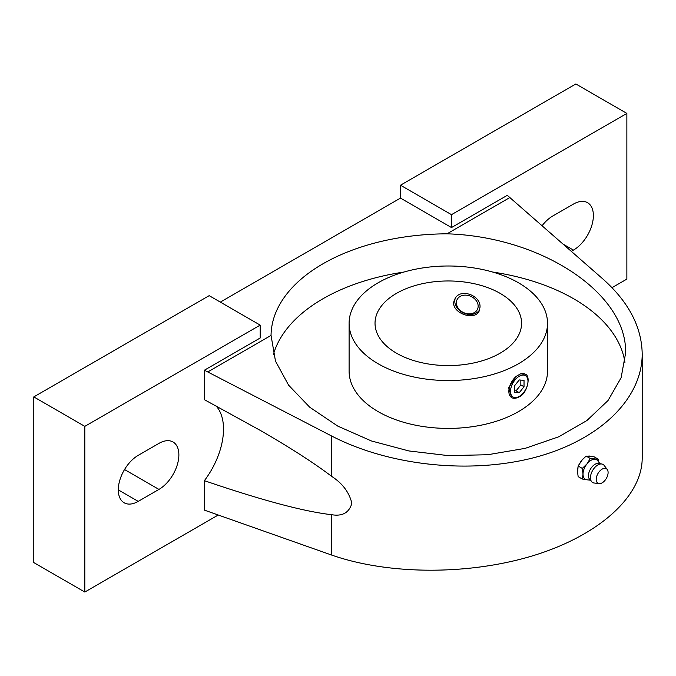 <?xml version="1.0" encoding="UTF-8"?>
<svg xmlns="http://www.w3.org/2000/svg" width="676" height="676" viewBox="0 0 676 676"><rect width="100%" height="100%" fill="white"/><g stroke="black" fill="none" stroke-linecap="round" stroke-linejoin="round"><path stroke-width="1.01" d="M598.767 462.114L598.252 459.198L594.094 456.799L586.117 456.089L590.275 458.489L587.005 463.863L582.306 468.409L578.149 466.009L581.428 460.635L586.117 456.089M598.252 459.198L590.275 458.489M84.813 426.362L33.8 396.905L33.8 562.584L84.813 592.041L84.813 426.362L260.184 325.114L260.184 338L204.38 370.211L204.38 399.668L260.454 430.494C290.722 447.985 314.441 463.271 331.62 476.343C342.419 483.323 349.171 492.289 351.875 503.24C349.179 512.712 342.428 516.532 331.62 514.698C303.955 511.546 261.536 500.206 204.38 480.67A59.006 34.062 120 0 0 215.914 405.786M84.813 592.041L217.942 515.18M260.184 325.114L209.171 295.657L33.8 396.905M480.011 307.225L479.25 310.816C474.865 322.283 448.07 311.763 454.711 299.426C459.257 287.604 481.016 294.964 480.011 307.225M455.21 298.488A13.528 10.672 -155.1 0 0 463.33 312.904A13.528 10.672 -155.1 0 0 479.622 309.87M518.45 282.771A99.203 57.274 180 0 1 547.509 323.272A99.203 57.274 180 0 1 448.306 380.546A99.203 57.274 180 0 1 349.103 323.272A99.203 57.274 180 0 1 410.34 270.358A99.203 57.274 180 0 1 518.45 282.771M349.103 323.272L349.103 371.132A99.203 57.274 0 0 0 378.154 411.633A99.203 57.274 0 0 0 486.264 424.046A99.203 57.274 0 0 0 547.509 371.132L547.509 323.272M520.537 373.853L525.184 374.124A13.528 7.808 -60 0 0 520.537 373.853L516.303 376.295L508.656 387.745L511.656 397.556A13.528 7.808 -60 0 1 509.231 388.083A13.528 7.808 -60 0 1 516.303 376.295M500.113 293.359A73.278 42.301 180 0 1 521.576 323.272A73.278 42.301 180 0 1 448.306 365.581A73.278 42.301 180 0 1 375.028 323.272A73.278 42.301 180 0 1 420.261 284.19A73.278 42.301 180 0 1 500.113 293.359M514.461 390.72L516.058 390.855L520.841 384.906L520.841 380.089M524.027 386.748L524.027 380.368L519.244 379.946L514.461 385.895L514.461 392.274L519.244 392.697L524.027 386.748L520.841 384.906M516.058 390.855L519.244 392.697M478.16 306.186A11.272 8.889 -155.1 0 0 461.826 295.682A11.272 8.889 -155.1 0 0 461.826 311.628A11.272 8.889 -155.1 0 0 478.16 306.186M204.38 370.211L331.62 435.995C389.258 465.882 470.259 474.434 534.826 457.441C599.342 440.389 642.141 399.186 642.2 354.08L642.2 458.142C642.141 496.319 599.342 534.986 534.826 555.148C470.259 575.259 389.258 575.217 331.62 555.047L204.38 510.118L204.38 480.67M582.306 479.03L587.005 479.799A11.272 6.506 -60 0 1 586.878 479.791A11.272 6.506 -60 0 1 583.016 474.13L582.306 479.03L578.149 476.639L577.439 470.91L578.149 466.009M599.925 463.66L597.821 460.838A11.272 6.506 -60 0 0 594.973 459.257A11.272 6.506 -60 0 0 587.005 463.863A11.272 6.506 -60 0 0 583.016 474.13L582.306 468.409M582.729 459.148L578.25 465.789M578.098 466.195L577.583 473.293M589.928 456.089L588.821 455.996M624.945 362.547A177.264 102.346 0 0 0 492.686 272.048M403.918 272.048A177.264 102.346 0 0 0 273.417 354.427M612.025 287.655L626.863 279.095L626.863 113.416L575.842 83.959L400.479 185.207L400.479 198.093L220.325 302.104M571.372 251.303L573.451 250.103A28.181 16.275 120 0 0 591.863 225.269A28.181 16.275 120 0 0 587.545 202.682A28.181 16.275 120 0 0 573.451 204.076L552.723 216.041A28.181 16.275 120 0 0 542.16 225.649M158.944 489.407A28.181 16.275 120 0 0 177.357 464.573A28.181 16.275 120 0 0 173.039 441.994A28.181 16.275 120 0 0 158.944 443.388L138.225 455.354A28.181 16.275 120 0 0 119.813 480.188A28.181 16.275 120 0 0 124.13 502.775A28.181 16.275 120 0 0 138.225 501.381L158.944 489.407L124.536 469.541M642.2 354.08C641.786 327.1 628.773 302.147 603.161 279.222L507.287 195.33L451.492 227.55L400.479 198.093M510.034 197.434L447.013 233.82A177.264 102.346 180 0 0 271.042 335.414L208.022 371.8M626.863 113.416L451.492 214.664L451.492 227.55M451.492 214.664L400.479 185.207M271.042 335.414L275.478 361.102L288.593 385.168L309.709 407.205L337.78 426.117L371.394 440.946L408.862 450.943L448.306 455.624L487.751 454.737L525.218 448.34L558.832 436.755L586.895 420.548L608.02 400.538L621.126 377.732L625.57 353.278C627.59 293.815 542.22 236.701 447.013 233.82M602.147 482.841A8.408 4.859 -60 0 1 599.054 483.619A8.408 4.859 -60 0 1 597.947 473.546A8.408 4.859 -60 0 1 607.225 469.465A8.408 4.859 -60 0 1 607.335 476.343A8.408 4.859 -60 0 1 602.147 482.841M599.054 483.619L594.001 482.985A10.436 6.025 -60 0 1 591.677 481.735A10.436 6.025 -60 0 1 592.624 470.471A10.436 6.025 -60 0 1 601.902 464.023A10.436 6.025 -60 0 1 604.15 465.409L607.225 469.465M591.677 481.735L589.557 479.233A9.312 5.374 -60 0 1 590.402 469.186A9.312 5.374 -60 0 1 598.674 463.432L601.902 464.023M519.244 396.406A12.354 7.132 -60 0 1 511.681 385.65A12.354 7.132 -60 0 1 526.815 376.912A12.354 7.132 -60 0 1 519.244 396.406M573.451 250.103L563.387 244.29M138.225 501.381L118.292 489.872M331.62 514.698L331.62 555.047M331.62 435.995L331.62 476.343M511.656 397.556C513.439 398.73 515.889 398.527 519.007 396.947C527.297 393.846 531.252 375.738 525.184 374.124M590.376 480.197L586.878 479.791"/></g></svg>
